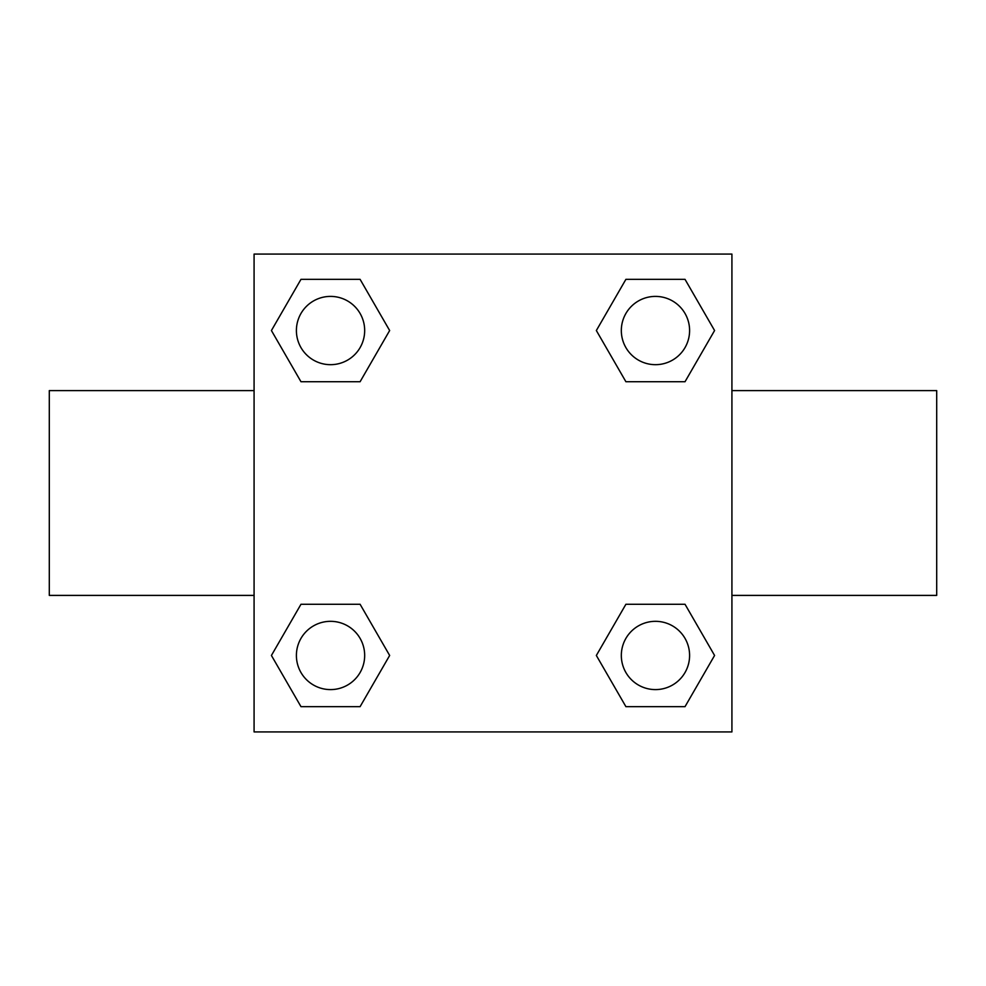 <?xml version="1.0" encoding="UTF-8"?>
<svg xmlns="http://www.w3.org/2000/svg" width="986" height="986" viewBox="0 0 986 986"><rect width="100%" height="100%" fill="white"/><g stroke="black" fill="none" stroke-linecap="round" stroke-linejoin="round"><path stroke-width="1.48" d="M731.92 595.396L936.7 595.396L936.7 390.604L731.92 390.604M254.08 390.604L49.3 390.604L49.3 595.396L254.08 595.396M254.08 254.08L731.92 254.08L731.92 731.92L254.08 731.92L254.08 254.08M300.976 604.27L360.1 604.27L389.655 655.468L360.1 706.654L300.976 706.654L271.421 655.468L300.976 604.27L360.1 604.27L300.976 604.27M625.9 279.346L685.023 279.346L714.579 330.532L685.023 381.73L625.9 381.73L596.345 330.532L625.9 279.346L685.023 279.346L625.9 279.346M300.976 279.346L360.1 279.346L389.655 330.532L360.1 381.73L300.976 381.73L271.421 330.532L300.976 279.346L360.1 279.346L300.976 279.346M625.9 604.27L685.023 604.27L714.579 655.468L685.023 706.654L625.9 706.654L596.345 655.468L625.9 604.27L685.023 604.27L625.9 604.27M685.023 706.654L625.9 706.654L685.023 706.654M689.596 655.468A34.128 34.128 0 0 0 638.398 625.9A34.128 34.128 0 0 0 638.398 685.023A34.128 34.128 0 0 0 689.596 655.468M360.1 706.654L300.976 706.654L360.1 706.654M364.672 655.468A34.128 34.128 0 0 0 313.474 625.9A34.128 34.128 0 0 0 313.474 685.023A34.128 34.128 0 0 0 364.672 655.468M685.023 381.73L625.9 381.73L685.023 381.73M689.596 330.532A34.128 34.128 0 0 0 638.398 300.976A34.128 34.128 0 0 0 638.398 360.1A34.128 34.128 0 0 0 689.596 330.532M360.1 381.73L300.976 381.73L360.1 381.73M364.672 330.532A34.128 34.128 0 0 0 313.474 300.976A34.128 34.128 0 0 0 313.474 360.1A34.128 34.128 0 0 0 364.672 330.532"/></g></svg>
